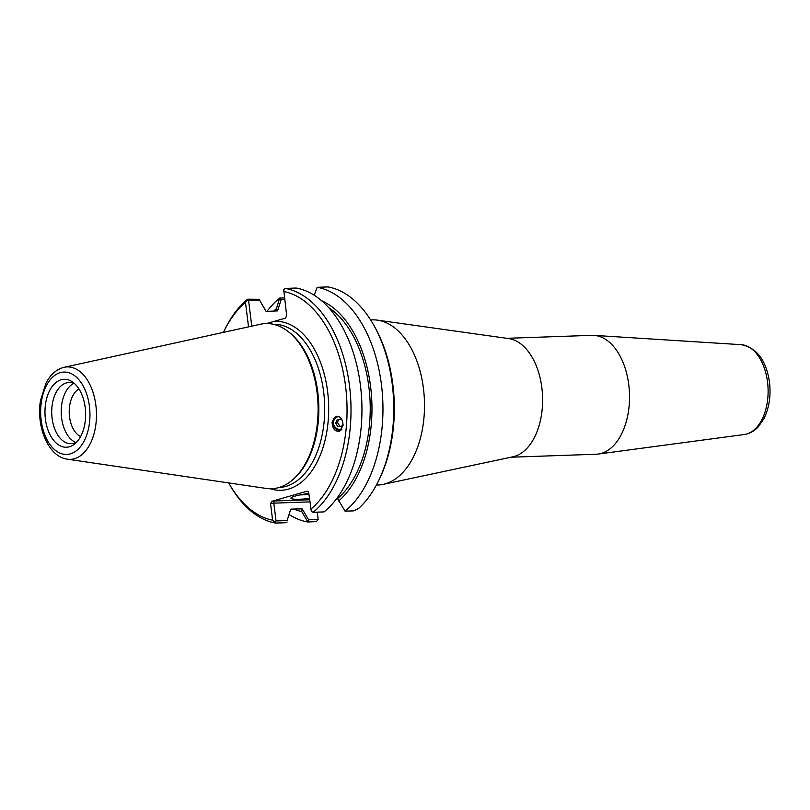 <?xml version="1.0" encoding="UTF-8"?>
<svg xmlns="http://www.w3.org/2000/svg" width="810" height="810" viewBox="0 0 810 810"><rect width="100%" height="100%" fill="white"/><g stroke="black" fill="none" stroke-linecap="round" stroke-linejoin="round"><path stroke-width="1.21" d="M336.241 416.188A7.624 7.168 -111.6 0 0 340.858 430.393M332.059 422.121L335.553 416.391C340.22 415.874 342.731 418.892 343.075 425.452L339.582 431.183C334.925 431.7 332.414 428.682 332.059 422.121M370.605 319.92L372.185 319.859A82.63 49.38 88 0 1 377.369 320.132A82.63 49.38 88 0 1 423.458 388.537A82.63 49.38 88 0 1 383.11 484.38A82.63 49.38 88 0 1 377.956 485.018L376.377 485.068M506.817 338.317L591.867 335.34A59.484 35.549 88 0 1 593.953 335.37A59.484 35.549 88 0 1 628.773 384.78A59.484 35.549 88 0 1 598.104 454.066A59.484 35.549 88 0 1 596.028 454.238L510.968 457.215M377.369 320.132L508.68 338.58A59.484 35.549 88 0 1 541.86 387.818A59.484 35.549 88 0 1 512.821 456.82L383.11 484.38M307.446 521.275L307.506 521.964L316.254 521.66L318.168 519.483L308.61 519.817L302.181 508.852L301.766 511.566L307.446 521.275L308.61 519.817M307.506 521.964A118.037 70.541 88 0 1 289.453 514.745M266.996 311.394A118.037 70.541 88 0 1 279.622 298.09L276.493 308.61L277.526 310.908L281.181 299.599L279.703 298.596M284.442 297.918L279.622 298.09M345.06 511.171L353.818 510.867L358.668 508.397A118.037 70.541 88 0 0 378.442 481.069A118.037 70.541 88 0 0 372.944 323.767A118.037 70.541 88 0 0 327.989 286.922L317.176 287.297A118.037 70.541 88 0 1 381.459 384.77A118.037 70.541 88 0 1 345.06 511.171L337.557 498.565A104.773 62.613 -92 0 0 370.038 400.505A104.773 62.613 -92 0 0 328.576 307.527M378.442 481.069L379.384 479.145A115.212 68.85 -92 0 0 374.017 325.62L372.944 323.767M281.181 299.599L284.634 299.477M251.778 326.157L248.609 300.733L259.676 300.348L266.115 311.425L277.526 310.908M266.105 311.313L259.676 300.348M302.181 508.852L290.739 509.136L287.104 520.567L276.038 520.952L273.82 503.152L309.845 501.886M287.104 520.567L290.76 509.247M314.219 295.255L317.176 287.297M338.61 500.985A107.679 64.355 -92 0 0 371.324 393.559A107.679 64.355 -92 0 0 321.529 300.672M270.327 488.754A84.513 50.504 -92 0 0 328.658 412.087A84.513 50.504 -92 0 0 274.013 321.428L285.343 318.168L286.679 315.859L283.723 289.656L285.231 288.411L296.166 288.036A118.037 70.541 -92 0 1 360.45 385.509A118.037 70.541 -92 0 1 324.051 511.91L313.116 512.284L311.354 511.474L308.701 492.652L307.972 491.397L306.899 491.235L271.876 501.299L270.55 503.607L272.616 520.192L275.562 523.078L286.497 522.693L287.125 521.984M276.493 308.61A107.679 64.355 -92 0 0 273.689 311.161M293.807 509.024A107.679 64.355 -92 0 0 301.766 511.566M317.247 512.143L318.168 519.483M276.038 520.952L275.015 521.913M336.676 498.595L337.557 498.565M306.899 491.235L308.175 491.559M309.582 499.75L274.074 500.995L273.82 503.152L270.55 503.607M259.382 299.305L247.678 299.204L245.491 302.424L248.528 326.865M247.384 300.095L248.609 300.733M308.914 494.363A18.671 2.207 -7.1 0 1 300.044 494.9M308.782 493.361A22.447 2.663 172.9 0 0 291.063 497.877A22.447 2.663 172.9 0 0 309.43 498.545M274.013 321.428L266.52 323.565M272.616 520.192A115.212 68.85 88 0 1 229.534 484.38A115.212 68.85 88 0 1 228.693 482.922M223.428 332.373A115.212 68.85 88 0 1 224.167 330.855A115.212 68.85 88 0 1 245.491 302.424M283.642 291.458A115.212 68.85 88 0 1 345.587 386.441A115.212 68.85 88 0 1 310.767 509.237M292.501 479.955L293.544 479.064A81.689 48.813 -92 0 0 317.803 392.374A81.689 48.813 -92 0 0 288.39 331.685L287.297 330.875A82.63 49.38 88 0 1 317.044 392.253A82.63 49.38 88 0 1 292.501 479.955A82.63 49.38 88 0 1 266.176 488.43L67.402 459.199A46.251 27.641 -92 0 0 95.884 405.365A46.251 27.641 -92 0 0 64.192 367.294C56.558 369.238 50.524 374.443 46.089 382.907L40.5 400.423C36.045 426.455 48.185 456.759 67.402 459.199M247.678 299.204A118.037 70.541 -92 0 0 225.109 328.931L224.167 330.855M229.534 484.38L230.607 486.233A118.037 70.541 -92 0 0 275.562 523.078M313.116 512.284A118.037 70.541 -92 0 0 349.515 385.894A118.037 70.541 -92 0 0 285.231 288.411M64.192 367.294L260.435 324.253A82.63 49.38 88 0 1 287.297 330.875M80.625 436.55A24.887 14.874 88 0 1 69.245 413.13A24.887 14.874 88 0 1 78.965 388.962M73.74 383.403A30.598 18.286 -92 0 0 61.256 413.404A30.598 18.286 -92 0 0 75.806 442.452M69.478 446.766A34 20.311 88 0 1 45.046 408.949A34 20.311 88 0 1 72.971 382.29A34 20.311 88 0 1 85.607 412.553A34 20.311 88 0 1 75.107 443.627A34 20.311 88 0 1 69.478 446.766M74.945 383.97A30.598 18.286 -92 0 0 68.982 382.522A30.598 18.286 -92 0 0 51.749 413.707A30.598 18.286 -92 0 0 71.088 443.677A30.598 18.286 -92 0 0 73.771 443.242A30.598 18.286 -92 0 0 76.97 441.804M343.106 424.126L342.033 426.526L337.973 426.748L342.306 425.908M337.973 426.748L335.623 423.174L337.325 419.377L341.375 419.165L342.407 420.734M338.813 419.296L337.385 422.466L339.744 426.05M335.623 423.174L337.385 422.466M338.833 416.532A6.51 6.115 -111.6 0 0 333.528 423.286A6.51 6.115 -111.6 0 0 341.982 429.037M767.546 382.067A45.026 26.902 88 0 1 744.329 434.514C749.675 433.704 754.343 431.112 758.342 426.728L763.789 418.892C769.146 408.179 771.049 395.989 769.5 382.33C766.27 360.308 756.823 347.753 741.19 344.675A45.026 26.902 88 0 1 767.546 382.067M307.243 491.457L307.759 491.447M274.074 500.995L271.876 501.299M249.156 326.734L248.528 326.815M273.253 324.263A81.689 48.813 88 0 1 323.686 392.161A81.689 48.813 88 0 1 279.43 487.509M89.434 406.326A41.209 24.624 88 0 1 57.621 451.899A41.209 24.624 88 0 1 48.853 381.561A41.209 24.624 88 0 1 89.434 406.326M741.19 344.675L593.953 335.37M744.329 434.514L598.104 454.066"/></g></svg>
